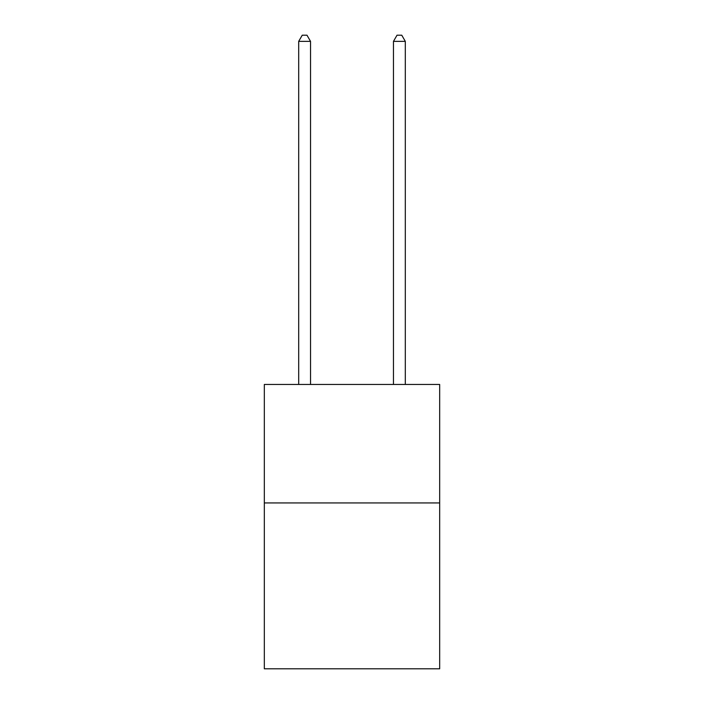 <?xml version="1.0" encoding="UTF-8"?>
<svg xmlns="http://www.w3.org/2000/svg" width="704" height="704" viewBox="0 0 704 704"><rect width="100%" height="100%" fill="white"/><g stroke="black" fill="none" stroke-linecap="round" stroke-linejoin="round"><path stroke-width="1.06" d="M439.674 502.938L439.674 668.8L264.326 668.8L264.326 384.463L439.674 384.463L439.674 502.938L264.326 502.938M310.534 384.463L310.534 41.36L298.69 41.36L298.69 384.463M298.69 41.36L302.245 35.2L306.979 35.2L310.534 41.36M405.31 384.463L405.31 41.36L393.466 41.36L393.466 384.463M393.466 41.36L397.021 35.2L401.755 35.2L405.31 41.36"/></g></svg>
